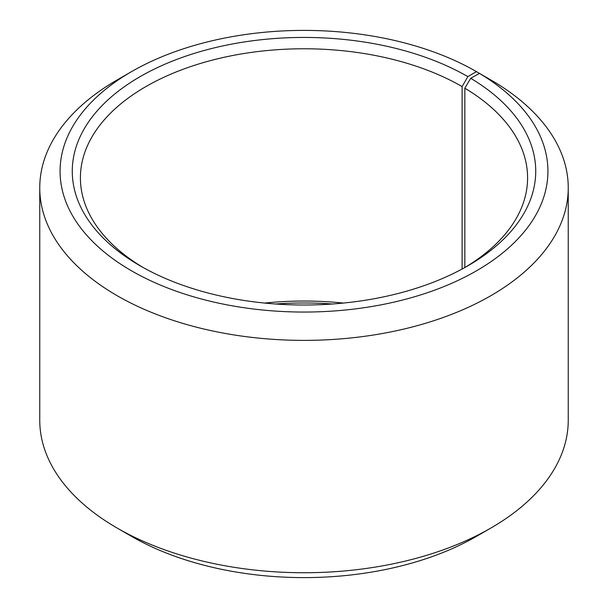 <?xml version="1.0" encoding="UTF-8"?>
<svg xmlns="http://www.w3.org/2000/svg" width="608" height="608" viewBox="0 0 608 608"><rect width="100%" height="100%" fill="white"/><g stroke="black" fill="none" stroke-linecap="round" stroke-linejoin="round"><path stroke-width="0.91" d="M479.461 73.401A243.922 140.828 180 0 1 474.46 271.958A243.922 140.828 180 0 1 130.522 270.226A243.922 140.828 180 0 1 131.518 71.645L117.146 79.944A264.244 152.562 180 0 0 39.756 187.826A264.244 152.562 180 0 0 304 340.381A264.244 152.562 180 0 0 568.244 187.826A264.244 152.562 180 0 0 494.084 81.844L479.461 73.401L470.691 78.288L464.839 88.19L464.839 267.535M464.839 88.19A223.592 129.094 180 0 1 527.592 177.863A223.592 129.094 180 0 1 464.93 267.482M143.07 267.482A223.592 129.094 180 0 1 80.408 177.863A223.592 129.094 180 0 1 218.432 58.604A223.592 129.094 180 0 1 462.103 86.587L462.103 269.032M264.609 303.065A223.592 129.094 180 0 1 343.391 303.065M275.568 304A231.724 133.783 180 0 1 332.432 304M568.244 187.826L568.244 420.174A264.244 152.562 180 0 1 490.854 528.056L476.482 536.355A243.922 140.828 180 0 1 131.518 536.355L117.146 528.056A264.244 152.562 180 0 1 39.756 420.174L39.756 187.826M490.854 528.056A264.244 152.562 180 0 1 117.146 528.056M490.854 79.975L476.474 71.645L467.856 76.623L462.103 86.587M131.518 71.645A243.922 140.828 180 0 1 476.474 71.645M470.691 78.288A231.724 133.783 180 0 1 467.856 265.825A231.724 133.783 180 0 1 140.144 265.825A231.724 133.783 180 0 1 140.144 76.623A231.724 133.783 180 0 1 467.856 76.623"/></g></svg>
